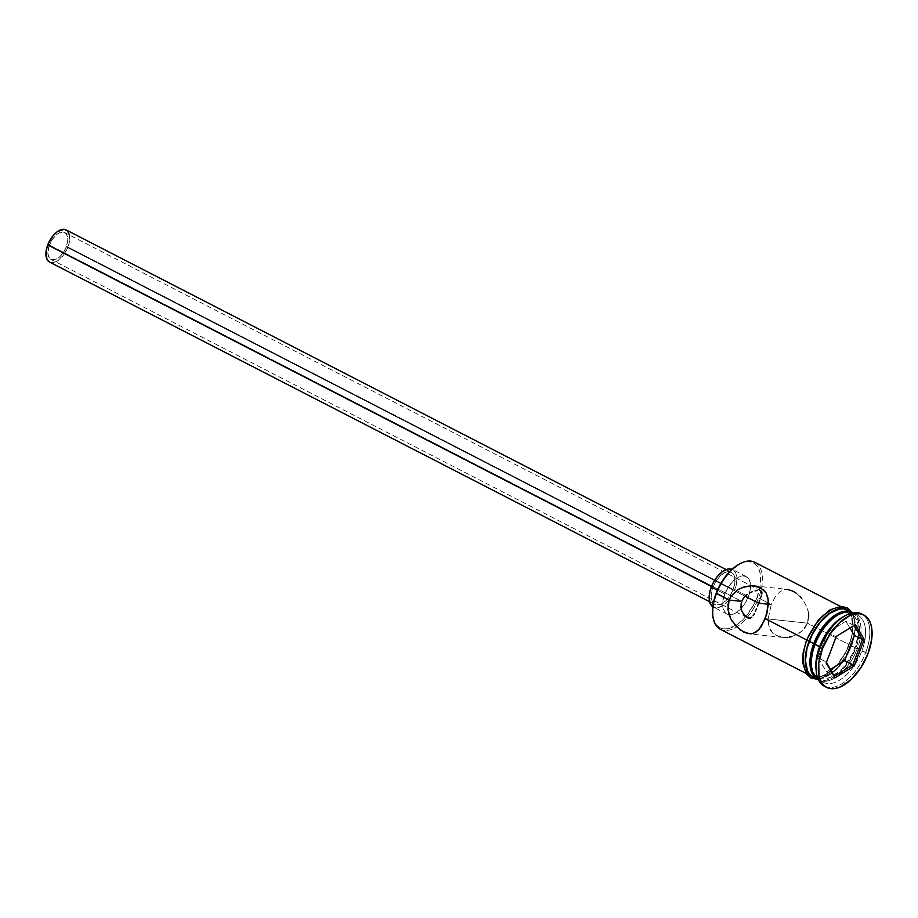 <?xml version="1.0" encoding="UTF-8"?>
<svg xmlns="http://www.w3.org/2000/svg" width="918" height="918" viewBox="0 0 918 918"><rect width="100%" height="100%" fill="white"/><g stroke="black" fill="none" stroke-linecap="round" stroke-linejoin="round"><path stroke-width="0.69" stroke-dasharray="4.59 3.44" d="M712.701 614.704A36.468 19.542 117.2 0 0 735.49 625.617A36.468 19.542 117.2 0 0 757.029 597.492L758.601 598.031A37.672 20.185 -62.8 0 1 732.071 629.22A37.672 20.185 -62.8 0 1 712.816 615.806M49.411 245.083L741.778 601.405L49.411 245.083L47.885 252.943L48.757 257.017L51.006 259.415L56.17 259.151L60.06 256.432L63.606 252.129L66.268 246.885A15.067 8.078 117.2 0 0 64.742 232.587A15.067 8.078 117.2 0 0 49.411 245.083A15.067 8.078 117.2 0 0 50.949 259.392A15.067 8.078 117.2 0 0 66.268 246.885L67.657 241.514L67.542 236.821L65.958 233.516L63.135 232.116L59.509 232.828L55.631 235.547L52.085 239.85L49.411 245.083M745.141 596.252L66.268 246.885L745.141 596.252M712.942 587.245L711.473 586.499L712.942 587.245L711.278 593.694L711.404 599.328L713.309 603.287L716.694 604.973L721.055 604.124L725.713 600.865L729.959 595.702L733.161 589.413A18.085 9.685 -62.8 0 1 714.778 604.411A18.085 9.685 -62.8 0 1 712.942 587.245A18.085 9.685 -62.8 0 1 731.325 572.247A18.085 9.685 -62.8 0 1 733.161 589.413L734.825 582.953L734.698 577.319L732.793 573.36L729.408 571.684L725.048 572.534L720.389 575.793L716.143 580.956L712.942 587.245M51.488 262.628L49.572 262.066A18.085 9.685 117.2 0 0 67.955 247.068L733.161 589.413L67.955 247.068A18.085 9.685 117.2 0 0 66.119 229.913M724.83 594.049L717.417 590.24L724.83 594.049L722.891 601.577L723.04 608.152L725.266 612.776L729.213 614.727L734.297 613.74L739.724 609.942L744.693 603.906L748.422 596.574A21.103 11.303 -62.8 0 1 729.041 614.716A21.103 11.303 -62.8 0 1 726.976 614.073A21.103 11.303 -62.8 0 1 724.83 594.049A21.103 11.303 -62.8 0 1 746.277 576.561A21.103 11.303 -62.8 0 1 748.422 596.574L750.362 589.046L750.213 582.471L747.998 577.858L744.039 575.896L738.967 576.894L733.528 580.692L728.559 586.717L724.83 594.049M734.848 589.585L748.422 596.574L734.848 589.585A21.103 11.303 117.2 0 0 732.702 569.573A21.103 11.303 117.2 0 0 732.082 569.286L735.777 572.889L736.982 578.592L736.075 585.776L733.184 593.349L728.743 600.165L723.441 605.169L718.083 607.624L712.804 606.741A21.103 11.303 117.2 0 0 713.401 607.085A21.103 11.303 117.2 0 0 734.848 589.585M754.16 585.856L787.575 589.425L784.546 589.528L780.311 591.33L775.354 596.562L771.269 604.549L768.4 604.251L771.269 604.549L768.228 618.48L769.02 626.742L772.784 633.248L780.036 636.977L784.546 637.505L793.829 635.933L802.068 631.033L805.235 627.43L807.473 623.184L808.678 613.694L806.888 606.683L801.781 598.387M808.678 613.694L807.702 608.955L803.296 600.315L796.629 593.476L789.377 589.758L786.072 589.367L780.311 591.33L775.354 596.562L771.269 604.549L758.601 598.031L771.269 604.549L768.228 618.48L768.584 624.814L770.477 630.253L772.784 633.248L776.031 635.543L784.546 637.505M791.545 636.633L798.178 633.89L802.068 631.033L807.473 623.184L765.337 618.675L807.473 623.184L849.104 644.608A37.672 20.185 -62.8 0 1 811.96 676.371A37.672 20.185 -62.8 0 1 810.801 675.855A37.672 20.185 -62.8 0 1 806.968 640.11L813.635 627.005L817.869 621.222L827.336 612.272L832.201 609.46L836.918 607.911L841.278 607.682L845.134 608.783L848.335 611.181L850.756 614.773L852.914 624.963L852.57 631.171L851.284 637.803L846.121 651.332L838.203 663.496L833.578 668.465L823.871 675.258L819.166 676.807L814.794 677.036L810.938 675.923L807.737 673.525L805.315 669.933L803.158 659.744L804.788 646.915L806.968 640.11A37.672 20.185 -62.8 0 1 845.271 608.864A37.672 20.185 -62.8 0 1 846.373 609.506A37.672 20.185 -62.8 0 1 849.104 644.608L807.473 623.184L808.632 618.514M811.294 664.919A35.859 19.221 117.2 0 0 829.62 677.691A35.859 19.221 117.2 0 0 854.887 647.993L857.251 648.796A37.672 20.185 -62.8 0 1 818.397 679.745A37.672 20.185 117.2 0 0 818.948 680.043A37.672 20.185 117.2 0 0 857.251 648.796L865.731 652.48A40.69 21.802 -62.8 0 1 825.511 686.744M815.999 668.901A37.672 20.185 117.2 0 0 835.242 682.326A37.672 20.185 117.2 0 0 861.784 651.126A37.672 20.185 -62.8 0 1 823.469 682.372A37.672 20.185 -62.8 0 1 816.159 670.232M720.297 629.278A37.672 20.185 117.2 0 0 758.601 598.031A37.672 20.185 117.2 0 0 754.768 562.286M851.927 612.283L855.117 614.681L857.538 618.273L859.707 628.463L858.078 641.292L855.897 648.108L851.376 645.779L844.698 658.872L840.463 664.655L830.997 673.605L821.426 677.966L817.054 678.195L813.073 677.025A37.672 20.185 117.2 0 0 851.376 645.779L855.897 648.108A37.672 20.185 -62.8 0 1 818.282 679.676M824.353 686.216A40.69 21.802 117.2 0 0 865.731 652.48L867.992 653.639L865.731 652.48A40.69 21.802 117.2 0 0 861.589 613.867M806.796 640.087A37.971 20.345 117.2 0 0 814.691 677.312A37.971 20.345 117.2 0 0 849.276 644.631A37.971 20.345 117.2 0 0 841.381 607.406A37.971 20.345 117.2 0 0 806.796 640.087L803.307 653.639M815.333 678.195L821.358 678.241L831.008 673.846L840.544 664.827L848.53 652.572L853.74 638.928L855.381 625.996L853.201 615.726L849.816 611.193A37.971 20.345 -62.8 0 1 851.537 645.79A37.971 20.345 -62.8 0 1 816.607 678.436M738.611 564.513L745.221 561.965L749.444 561.747L753.173 562.826L756.271 565.144L758.612 568.621L760.115 573.119L760.379 584.479L757.029 597.492L754.137 603.998L746.472 615.771L741.985 620.591L737.303 624.435L728.031 628.658L723.809 628.876L720.079 627.809L716.981 625.491L714.64 622.014L712.724 614.83M843.826 616.494A37.672 20.185 -62.8 0 1 857.951 615.381A37.672 20.185 -62.8 0 1 861.784 651.126L857.251 648.796A37.672 20.185 117.2 0 0 853.419 613.052A37.672 20.185 117.2 0 0 852.856 612.788A37.672 20.185 -62.8 0 1 857.251 648.796L854.887 647.993L858.181 635.199L857.928 624.022L856.448 619.593L854.153 616.173L851.101 613.89L847.429 612.845L843.275 613.052L836.78 615.565M852.73 612.731A37.672 20.185 -62.8 0 1 855.897 648.108L849.23 661.201L840.36 671.965L830.652 678.746L825.948 680.295L821.587 680.525L817.731 679.423M811.317 665.045L813.199 672.102L815.505 675.533L818.546 677.805L822.218 678.861L826.372 678.643L830.859 677.174L840.096 670.714L844.503 665.975L852.042 654.396L854.887 647.993A35.859 19.221 117.2 0 0 836.665 615.622M847.394 609.954L850.596 612.352L853.017 615.944L854.566 620.591L854.83 632.33L851.376 645.779A37.672 20.185 117.2 0 0 847.543 610.022M807.576 673.778L810.801 676.199L814.691 677.312L819.085 677.082L823.836 675.522L833.624 668.683L838.283 663.668L846.27 651.401L851.468 637.769L853.109 624.825L850.94 614.555L848.496 610.94L845.271 608.519M836.986 607.636L832.236 609.196M813.52 626.879L809.814 633.317M811.96 676.371L810.938 675.923M800.152 596.597L796.629 593.476M738.428 589.345L742.754 587.313M862.69 614.509A40.69 21.802 -62.8 0 1 865.731 652.48L861.784 651.126A37.672 20.185 117.2 0 0 842.644 617.125M786.887 637.425L789.228 637.138M731.944 620.889L730.751 618.766M69.493 234.985L68.999 243.798L64.753 253.357L58.178 260.425L53.577 262.525M742.375 612.455L741.4 609.931M739.46 564.031A37.672 20.185 -62.8 0 1 758.601 598.031L757.029 597.492A36.468 19.542 117.2 0 0 738.497 564.581M818.03 657.781L826.521 671.85L834.669 676.05L826.521 671.85L830.606 669.325L826.521 671.85L818.03 657.781L826.177 661.97L818.03 657.781L827.692 632.479L835.839 636.667L827.692 632.479L818.03 657.781M826.418 662.36L835.839 636.667L853.992 625.433L845.845 621.245L827.692 632.479L845.845 621.245L854.015 625.468L855.381 624.619L835.839 636.667L826.418 662.36M849.919 628.004L845.845 621.245L849.919 628.004M760.884 590.848L64.742 232.587M714.778 604.411L709.603 601.738M726.976 614.073L713.401 607.085M810.801 675.855L806.05 673.41M823.469 682.372L818.948 680.043M852.283 612.467L855.76 626.983L851.812 645.744L836.826 669.337L817.812 679.458M857.951 615.381L853.419 613.052M845.271 608.864L840.532 606.419M782.446 637.379L749.042 633.81M746.277 576.561L732.702 569.573M731.325 572.247L726.149 569.585M747.091 617.653L50.949 259.392"/><path stroke-width="1.38" d="M840.532 606.419L754.768 562.286A37.672 20.185 117.2 0 0 716.465 593.533L729.133 600.051L731.394 595.771L738.428 589.345L745.049 586.602L752.049 585.73L760.597 587.692L766.128 592.971L768.022 598.41L768.377 604.755L765.337 618.675L758.853 629.691L753.517 633.317L750.499 633.868L743.626 632.066L736.42 626.592L730.751 618.766L728.903 614.257L727.974 604.698L729.133 600.051L741.778 601.405L743.155 598.708L741.778 601.405L729.133 600.051L716.235 593.131A36.468 19.542 117.2 0 0 712.701 614.704L712.816 615.806A37.672 20.185 -62.8 0 1 716.465 593.533A37.672 20.185 117.2 0 0 720.297 629.278L806.05 673.41M759.668 600.487L758.635 603.206L745.141 596.252L758.635 603.206L759.668 600.487M761.297 595.862L760.574 597.997L761.297 595.862M761.894 593.315L761.779 594.072L761.894 593.315M761.665 591.571L761.929 592.649L760.873 590.848L759.473 590.481L760.873 590.848M757.499 590.481L755.112 590.871L757.499 590.481M752.508 591.64L749.868 592.81L752.508 591.64M747.344 594.371L745.049 596.344L747.344 594.371M743.155 598.708L745.049 596.344L743.155 598.708M726.149 569.585L66.119 229.913A18.085 9.685 117.2 0 0 47.725 244.911L711.473 586.499L47.725 244.911A18.085 9.685 117.2 0 0 49.561 262.066L709.603 601.738M732.082 569.286A21.103 11.303 117.2 0 0 711.255 587.072L717.417 590.24L711.255 587.072A21.103 11.303 117.2 0 0 712.804 606.741M796.629 593.476L792.957 591.146L787.575 589.425M801.781 598.387L800.152 596.597M808.632 618.514L808.678 613.694M768.4 604.251L758.635 603.206L768.4 604.251M825.511 686.744A40.69 21.802 -62.8 0 1 816.286 671.666A40.69 21.802 -62.8 0 1 820.21 647.615L814.759 643.702A35.859 19.221 117.2 0 0 811.294 664.919L811.466 666.571A37.672 20.185 -62.8 0 1 815.115 644.298A37.672 20.185 117.2 0 0 818.397 679.745A37.672 20.185 -62.8 0 1 811.466 666.571M816.159 670.232A37.672 20.185 -62.8 0 1 819.636 646.628A37.672 20.185 117.2 0 0 815.999 668.901L816.286 671.666M806.601 639.915L765.337 618.675L806.601 639.915M817.582 679.343A37.672 20.185 -62.8 0 0 818.282 679.676L814.53 677.025L812.109 673.433L810.56 668.774L810.296 657.036L813.75 643.598L809.228 641.269A37.672 20.185 117.2 0 0 813.061 677.014L817.582 679.343A37.672 20.185 -62.8 0 1 813.75 643.598L816.745 636.874L824.662 624.71L834.129 615.771L843.699 611.399L848.071 611.181L852.73 612.731A37.672 20.185 -62.8 0 0 852.065 612.352L847.543 610.022A37.672 20.185 117.2 0 0 809.228 641.269L813.75 643.598A37.672 20.185 -62.8 0 1 852.065 612.352M863.849 615.026L861.589 613.867A40.69 21.802 117.2 0 0 820.21 647.615L822.471 648.774A40.69 21.802 -62.8 0 1 863.849 615.026A40.69 21.802 -62.8 0 1 867.992 653.639L871.733 639.123L871.434 626.443L869.771 621.417L867.154 617.539L863.7 614.957L859.535 613.763L854.819 614.004L849.735 615.68L839.259 623.012L829.677 634.625L822.471 648.774L820.21 647.615A40.69 21.802 117.2 0 0 824.353 686.216L826.613 687.387A40.69 21.802 -62.8 0 1 822.471 648.774L818.741 663.289L819.028 675.969L820.703 680.995L823.308 684.874L826.762 687.456L830.928 688.661L835.644 688.408L840.727 686.733L851.215 679.412L860.786 667.788L867.992 653.639A40.69 21.802 -62.8 0 1 826.613 687.387M816.607 678.436A37.971 20.345 -62.8 0 1 809.056 641.246L806.52 640.133L809.056 641.246A37.971 20.345 -62.8 0 1 849.816 611.193L843.642 608.565L839.247 608.795L829.597 613.201L820.049 622.22L812.074 634.476L806.865 648.119L805.224 661.052L807.404 671.322L809.837 674.948L815.333 678.195M712.724 614.83L712.873 606.144L714.124 599.729L719.127 586.625L726.792 574.852L731.267 570.044L738.611 564.513M855.381 624.619L864.297 639.41L854.153 665.998L835.082 677.794L826.166 663.003L836.321 636.415L855.381 624.619L836.321 636.415L826.166 663.003L835.082 677.794L826.418 662.36L835.082 677.794L854.153 665.998L844.663 660.627L854.337 635.325L849.919 628.004L854.337 635.325L862.472 639.513L854.337 635.325L844.663 660.627L852.811 664.816L834.669 676.05L852.811 664.816L854.153 665.998L864.297 639.41L855.381 624.619M836.78 615.565L829.551 620.993L825.144 625.732L817.605 637.31L815.115 644.298A37.672 20.185 -62.8 0 1 838.111 614.796A37.672 20.185 -62.8 0 1 852.856 612.788A37.672 20.185 117.2 0 0 815.115 644.298L819.636 646.628A37.672 20.185 -62.8 0 1 843.826 616.494M838.111 614.796L836.665 615.622A35.859 19.221 117.2 0 0 814.759 643.702L811.466 656.508L811.317 665.045M847.394 609.954L843.539 608.852L839.178 609.07L829.608 613.442L820.141 622.381L812.212 634.545L807.048 648.074L805.419 660.914L807.588 671.104L809.997 674.696L813.199 677.094M803.307 653.639L803.583 665.47L805.143 670.163L807.576 673.778M845.271 608.519L841.381 607.406L836.986 607.636M832.236 609.196L822.459 616.035L813.52 626.879M809.814 633.317L806.796 640.087M742.754 587.313L752.049 585.73L756.558 586.258L763.81 589.987L766.128 592.971L768.297 600.429L766.84 614.062L761.251 626.684L756.283 631.905L752.049 633.707L747.195 633.466L739.942 629.725L731.944 620.889M730.751 618.766L727.928 609.529L729.133 600.051L731.394 595.771L738.428 589.345M845.053 615.749L842.644 617.125A37.672 20.185 117.2 0 0 819.636 646.628L820.21 647.615A40.69 21.802 -62.8 0 1 845.053 615.749A40.69 21.802 -62.8 0 1 862.69 614.509M789.228 637.138L791.545 636.633M784.546 637.505L786.887 637.425M757.534 606.064L758.635 603.206L757.534 606.064M755.353 611.422L756.443 608.818L755.353 611.422M753.139 615.668L754.275 613.729L753.139 615.668M750.488 618.021L751.899 617.137L748.87 618.216L750.488 618.021M741.71 610.906L740.918 607.154L741.778 601.405L741.033 604.262L741.4 609.931L743.729 614.658L748.87 618.216L747.091 617.653M713.481 607.131L710.325 603.769L709.121 598.066L710.027 590.882L712.93 583.309L717.36 576.493L722.661 571.478L728.02 569.034L732.621 569.527M49.629 262.1L46.933 259.232L46.061 251.36L47.725 244.911L52.957 235.846L57.501 231.554L64.191 229.339L67.588 231.026L69.504 235.042M53.577 262.525L51.488 262.628M747.114 617.653L742.375 612.455M716.465 593.533A37.672 20.185 -62.8 0 1 739.46 564.031L738.497 564.581A36.468 19.542 117.2 0 0 716.235 593.131L716.465 593.533M854.015 625.468L862.472 639.513L852.811 664.816L862.472 639.513L864.297 639.41L862.472 639.513L854.015 625.468M830.606 669.325L844.663 660.627L830.606 669.325M817.812 679.458L810.904 677.943L806.302 673.789L802.722 662.876L803.135 652.687L806.52 640.133L818.19 620.155L830.09 609.781L840.854 606.408L846.947 607.693L852.283 612.467"/></g></svg>
